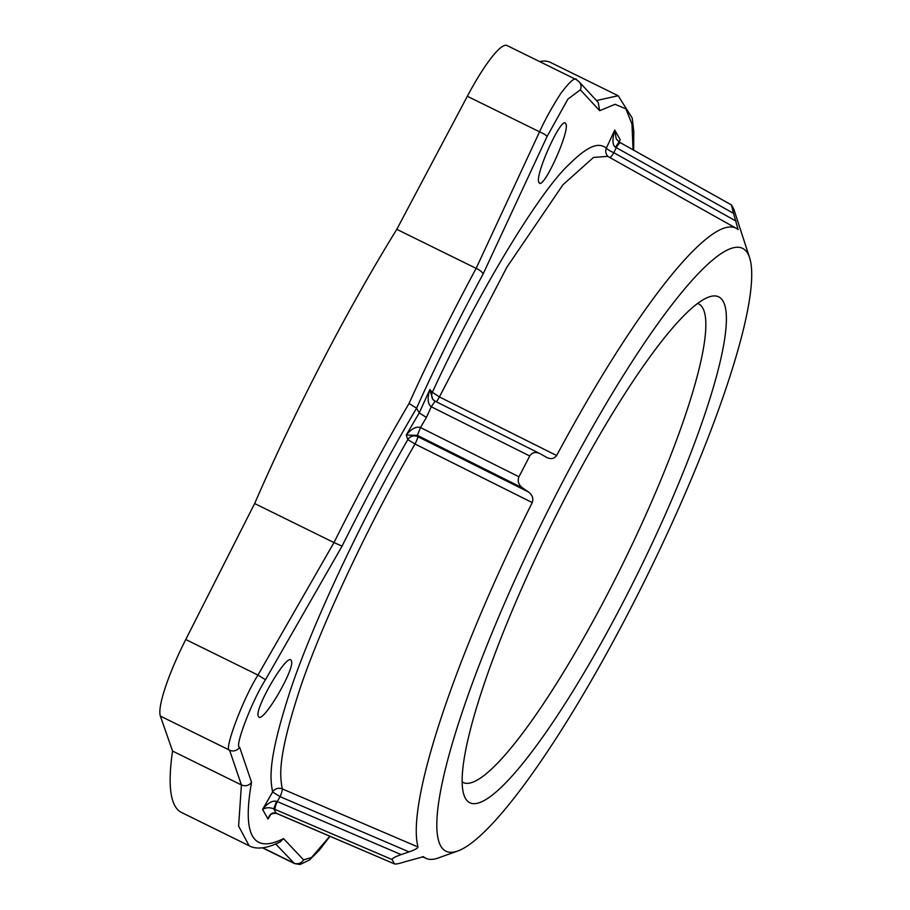 <?xml version="1.0" encoding="UTF-8"?>
<svg xmlns="http://www.w3.org/2000/svg" width="910" height="910" viewBox="0 0 910 910"><rect width="100%" height="100%" fill="white"/><g stroke="black" fill="none" stroke-linecap="round" stroke-linejoin="round"><path stroke-width="1.36" d="M483.017 274.194C482.607 272.283 480.298 270.338 476.123 268.37C449.961 317.18 427.609 362.214 409.056 403.483L416.575 408.192C434.9 367.208 457.048 322.549 483.017 274.194L547.058 136.511L567.92 99.099L580.364 89.817L599.667 110.69L598.211 102.432L579.056 81.707L576.212 79.579L506.961 45.5A75.985 13.332 116.2 0 0 467.342 96.278L396.783 229.331A417.94 73.289 116.2 0 0 254.652 503.537L185.754 639.514A75.985 13.332 116.2 0 0 160.365 716.09L172.57 751.08A417.94 73.289 116.2 0 0 181.511 812.471L249.112 845.743L238.602 826.075L241.412 784.955C245.552 786.558 248.93 785.671 251.547 782.282L239.614 747.19C234.029 748.316 251.467 701.576 265.47 679.747L342.069 546.125C367.856 494.528 392.688 448.55 416.575 408.192L419.248 412.901L426.415 417.428L420.477 427.552C416.188 426.221 411.445 428.735 406.247 435.06L417.383 435.378L420.477 427.552L518.962 476.783L529.734 455.99C532.202 452.236 535.762 451.519 540.404 453.851L546.921 457.537M172.57 751.08L241.412 784.955L229.582 750.159C223.416 751.41 242.549 699.403 257.974 675.061L333.981 542.576L342.069 546.125M596.46 100.532L618.174 95.732L550.584 62.471A417.94 73.289 116.2 0 0 539.698 61.607M249.078 845.72C254.049 848.62 264.105 850.167 280.371 841.784L283.533 838.622C252.821 854.046 242.162 835.266 251.547 782.282M329.829 836.233L311.482 857.55L303.587 859.859L283.533 838.622M532.248 502.593L415.017 444L407.805 439.632C355.31 530.78 307.023 637.444 288.766 695.365C267.347 762.284 270.35 779.347 272.602 791.996A7.598 7.348 165 0 1 282.282 788.902L418.043 847.005A351.135 61.573 -63.8 0 1 532.248 502.593C533.669 498.452 532.384 494.903 528.414 491.946L417.815 436.652A7.598 0.944 -63.4 0 1 415.017 444C363.431 533.351 316.123 637.614 298.173 694.33C277.163 759.816 280.087 776.526 282.282 788.902A7.598 1.285 113.2 0 1 280.075 796.671L409.056 851.885C414.676 849.906 417.667 848.291 418.043 847.005M258.486 716.454C253.23 710.301 287.765 651.378 291.223 660.58C296.478 666.734 261.943 725.657 258.486 716.454L258.997 716.966M409.056 851.885L401.139 854.604C395.179 856.742 392.142 858.38 392.039 859.529L394.496 863.852C395.543 864.363 399.103 863.647 405.166 861.702L423.491 856.708M619.062 141.96L620.199 139.662L614.75 130.062C612.146 139.719 612.419 145.441 615.581 147.249L733.54 213.35L731.378 204.886L733.835 209.198L749.635 257.826A335.926 58.911 116.2 0 0 747.815 253.571A335.926 58.911 -63.8 0 0 559.343 488.272A335.926 58.911 -63.8 0 0 440.724 845.993A335.926 58.911 116.2 0 0 457.73 851.009A335.926 58.911 116.2 0 0 647.124 575.791A335.926 58.911 116.2 0 0 749.635 257.826M394.656 863.977L277.277 813.654A7.598 1.285 113.2 0 0 277.402 813.779L394.656 863.988M457.73 851.009L438.131 858.028A351.135 61.573 -63.8 0 1 426.335 858.471A351.135 61.573 -63.8 0 1 423.56 856.754L423.389 856.685M620.62 142.904A7.598 1.376 119.2 0 0 620.506 142.79L731.378 204.886M733.54 213.35L738.124 229.593M546.387 457.252C550.743 459.504 554.156 458.936 556.647 455.535A351.135 61.573 -63.8 0 1 736.395 228.399A351.135 61.573 -63.8 0 1 738.09 229.57M435.094 401.208L431.249 406.759C427.666 404.074 427.2 398.33 429.85 389.548L432.807 399.445L435.048 401.162L540.404 453.851M528.414 491.946L522.693 488.022C518.507 484.802 517.255 481.06 518.962 476.783M736.395 228.399L607.755 156.361L593.491 157.441L562.926 184.798L506.938 267.13L439.416 396.931L556.647 455.535M392.039 859.529L275.104 809.456A7.598 1.285 -66.8 0 1 277.266 801.562L276.538 801.335C272.272 800.379 267.62 803.086 262.592 809.445L272.602 791.996L280.075 796.671L277.266 801.562L401.139 854.604M275.104 809.456L273.728 808.854C269.701 807.227 265.993 807.42 262.592 809.445L268.006 818.989L269.349 816.52C270.122 814.188 272.465 813.13 276.39 813.347L277.402 813.779M270.236 815.269L268.006 818.989C269.701 813.949 272.431 812.016 276.185 813.199L277.277 813.654M276.538 801.335L273.728 808.854L276.185 813.199A7.598 1.877 112.6 0 0 276.401 813.358M432.807 399.445L434.991 401.151M433.274 399.911A7.598 7.473 137.3 0 1 432.364 392.267L439.416 396.931A7.598 0.944 116.6 0 1 436.288 401.788M608.073 156.543A7.598 7.485 130.6 0 1 606.39 148.046C600.554 144.178 592.467 141.004 568.432 165.063C542.223 189.166 482.493 283.408 432.364 392.267L429.85 389.548L419.248 412.901L406.247 435.06L407.805 439.632A7.598 7.371 -18.8 0 1 417.815 436.652L417.383 435.378L522.693 488.022M599.667 110.69L615.023 104.309L625.898 108.836L631.972 124.158L633.064 149.82M539.016 182.535C533.931 176.472 562.107 114.41 565.736 123.703C570.82 129.777 542.644 191.828 539.016 182.535L539.516 183.035M619.153 142.017L620.199 139.662L618.868 141.835M620.495 142.779A7.598 1.376 119.2 0 0 616.207 147.682L613.863 152.732A7.598 1.342 -155.1 0 1 606.39 148.046L614.75 130.062L616.229 138.889L619.187 142.085M616.229 138.889L619.266 142.085A7.598 0.637 119.9 0 0 615.581 147.249M609.962 157.589A7.598 1.376 119.2 0 0 613.863 152.732L736.019 221.107M409.056 403.483C385.055 444.228 360.03 490.592 333.981 542.576L254.652 503.537M396.783 229.331L476.123 268.37L539.562 131.813C544.965 119.858 552.017 107.107 560.731 93.548C570.24 80.91 575.632 76.429 576.906 80.103M618.174 95.732L632.222 118.072L633.826 131.904L633.622 150.127M294.43 863.556L275.753 844.036M465.42 798.354A281.895 49.436 116.2 0 0 623.577 601.408A281.895 49.436 116.2 0 0 723.109 301.221A281.895 49.436 -63.8 0 0 708.844 297.013A281.895 49.436 -63.8 0 0 549.913 527.959A281.895 49.436 -63.8 0 0 463.884 794.783A281.895 49.436 -63.8 0 0 465.42 798.354M462.143 781.929A266.698 46.774 116.2 0 0 462.894 782.372A266.698 46.774 116.2 0 0 615.467 578.533A266.698 46.774 116.2 0 0 702.747 308.012A266.698 46.774 -63.8 0 0 698.402 303.792A266.698 46.774 -63.8 0 0 697.595 303.462M262.831 847.813L293.634 862.976A7.598 7.462 -43.3 0 0 303.587 859.859M529.734 455.99L431.249 406.759L426.415 417.428M185.754 639.514L257.974 675.061L265.47 679.747M160.365 716.09L229.582 750.159A7.598 7.371 -18.8 0 0 239.614 747.19M467.342 96.278L539.562 131.813A7.598 1.342 24.9 0 1 547.058 136.511M579.113 81.775A7.598 7.473 137.2 0 1 580.364 89.817M426.335 858.471L422.217 856.708M619.266 142.085L620.506 142.79M262.524 847.847L294.374 863.522L299.982 864.5L309.491 860.007L319.296 850.213L329.989 836.29"/></g></svg>
